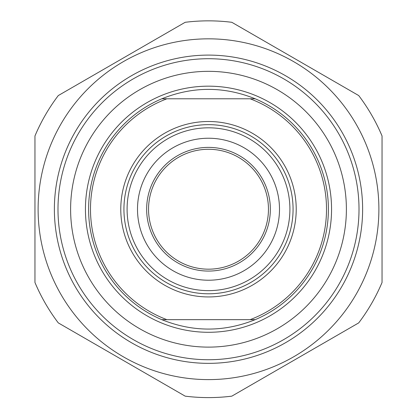 <?xml version="1.0" encoding="UTF-8"?>
<svg xmlns="http://www.w3.org/2000/svg" width="417" height="417" viewBox="0 0 417 417"><rect width="100%" height="100%" fill="white"/><g stroke="black" fill="none" stroke-linecap="round" stroke-linejoin="round"><path stroke-width="0.63" d="M382.045 135.963A188.375 188.375 0 0 0 358.719 95.561L231.826 22.299A188.375 188.375 0 0 0 185.174 22.299L58.281 95.561A188.375 188.375 0 0 0 34.955 135.963L34.955 282.486A188.375 188.375 0 0 0 58.281 322.888L185.174 396.15A188.375 188.375 0 0 0 231.826 396.15L358.719 322.888A188.375 188.375 0 0 0 382.045 282.486L382.045 135.963M208.5 38.833A170.391 170.391 0 0 0 60.939 294.418A170.391 170.391 0 0 0 356.061 294.418A170.391 170.391 0 0 0 208.5 38.833M54.377 209.225A154.123 154.123 0 0 0 285.562 342.701A154.123 154.123 0 0 0 285.562 75.748A154.123 154.123 0 0 0 54.377 209.225M161.806 98.787C192.935 86.246 224.065 86.246 255.194 98.787L161.806 98.787A119.903 119.903 0 0 0 161.806 319.662L255.194 319.662C224.065 332.203 192.935 332.203 161.806 319.662M255.194 319.662A119.903 119.903 0 0 0 255.194 98.787M250.096 98.787A118.011 118.011 0 0 1 250.096 319.662M268.454 209.225A59.954 59.954 0 0 1 208.5 269.179A59.954 59.954 0 0 1 148.546 209.225A59.954 59.954 0 0 1 208.5 149.276A59.954 59.954 0 0 1 268.454 209.225M146.654 209.225A61.846 61.846 0 0 0 239.421 262.783A61.846 61.846 0 0 0 239.421 155.666A61.846 61.846 0 0 0 146.654 209.225M137.506 209.225A70.994 70.994 0 0 1 243.997 147.743A70.994 70.994 0 0 1 243.997 270.711A70.994 70.994 0 0 1 137.506 209.225M166.904 319.662A118.011 118.011 0 0 1 166.904 98.787M127.091 209.225A81.409 81.409 0 0 0 208.5 290.633A81.409 81.409 0 0 0 289.909 209.225A81.409 81.409 0 0 0 208.5 127.816A81.409 81.409 0 0 0 127.091 209.225M70.609 209.225A137.891 137.891 0 0 1 277.446 89.811A137.891 137.891 0 0 1 277.446 328.643A137.891 137.891 0 0 1 70.609 209.225M57.989 209.225A150.511 150.511 0 0 0 208.5 359.735A150.511 150.511 0 0 0 359.011 209.225A150.511 150.511 0 0 0 208.5 58.714A150.511 150.511 0 0 0 57.989 209.225M208.5 121.503A87.721 87.721 0 0 0 132.533 253.083A87.721 87.721 0 0 0 284.467 253.083A87.721 87.721 0 0 0 208.5 121.503M208.5 124.657A84.568 84.568 0 0 1 293.068 209.225A84.568 84.568 0 0 1 208.5 293.792A84.568 84.568 0 0 1 123.932 209.225A84.568 84.568 0 0 1 208.5 124.657M208.5 86.168A123.057 123.057 0 0 0 101.925 270.753A123.057 123.057 0 0 0 315.075 270.753A123.057 123.057 0 0 0 208.5 86.168"/></g></svg>
